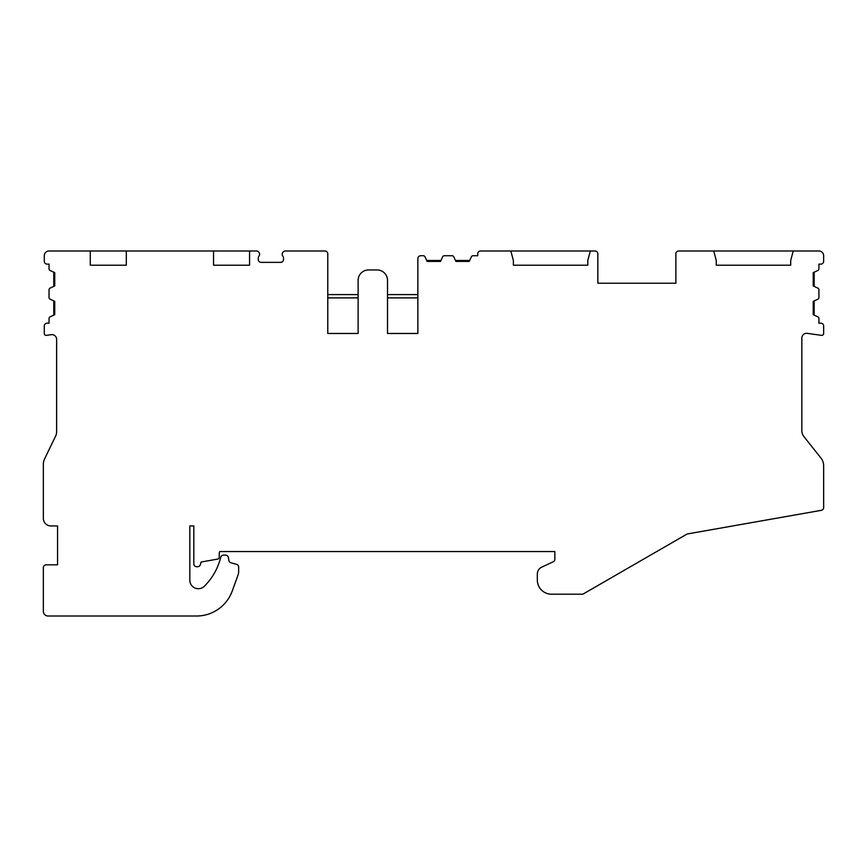 <?xml version="1.0" encoding="UTF-8"?>
<svg xmlns="http://www.w3.org/2000/svg" width="867" height="867" viewBox="0 0 867 867"><rect width="100%" height="100%" fill="white"/><g stroke="black" fill="none" stroke-linecap="round" stroke-linejoin="round"><path stroke-width="1.3" d="M513.383 265.204L513.383 260.468L510.836 250.986L480.578 250.986A2.839 2.839 0 0 0 477.728 253.836L477.728 255.732L473.079 255.732A1.897 1.897 0 0 0 471.366 256.827L469.22 261.422L455.901 261.422L453.755 256.827A1.897 1.897 0 0 0 452.032 255.732L444.359 255.732A1.897 1.897 0 0 0 442.636 256.827L440.49 261.422L427.171 261.422L425.025 256.827A1.897 1.897 0 0 0 423.313 255.732L420.701 255.732A2.839 2.839 0 0 0 417.861 258.572L417.861 333.47L387.516 333.47L387.516 280.377A10.426 10.426 0 0 0 377.091 269.951L368.551 269.951A10.426 10.426 0 0 0 358.125 280.377L358.125 333.47L327.78 333.47L327.78 253.836A2.839 2.839 0 0 0 324.941 250.986L285.308 250.986A2.839 2.839 0 0 0 282.848 252.405L282.577 252.882A2.839 2.839 0 0 0 282.848 256.123A2.839 2.839 0 0 1 283.509 257.943L283.509 259.526A2.839 2.839 0 0 1 280.659 262.365L261.13 262.365A2.839 2.839 0 0 1 258.29 259.526L258.29 257.943A2.839 2.839 0 0 1 258.951 256.123A2.839 2.839 0 0 0 259.222 252.882L258.951 252.405A2.839 2.839 0 0 0 256.491 250.986L249.566 250.986L249.566 265.204L213.542 265.204L213.542 250.986L126.311 250.986L126.311 265.204L90.276 265.204L90.276 250.986L49.04 250.986A4.736 4.736 0 0 0 44.293 255.732L44.293 261.27A2.839 2.839 0 0 0 47.143 264.121L49.04 264.121L49.04 268.77A1.897 1.897 0 0 0 50.134 270.482L54.729 272.628L54.729 285.947L50.134 288.093A1.897 1.897 0 0 0 49.04 289.816L49.04 297.489A1.897 1.897 0 0 0 50.134 299.213L54.729 301.358L54.729 314.678L50.134 316.823A1.897 1.897 0 0 0 49.04 318.536L49.04 323.185L47.143 323.185A2.839 2.839 0 0 0 44.293 326.035L44.293 333.47A1.897 1.897 0 0 0 46.46 335.356L51.218 334.684A4.736 4.736 0 0 1 56.626 339.376L56.626 431.809A9.483 9.483 0 0 1 55.683 435.928L44.575 458.936A12.322 12.322 0 0 0 43.35 464.289L43.35 518.358A7.586 7.586 0 0 0 50.936 525.944L57.569 525.944L57.569 564.818L46.189 564.818A2.839 2.839 0 0 0 43.35 567.657L43.35 611.268A4.736 4.736 0 0 0 48.086 616.014L196.581 616.014A37.92 37.92 0 0 0 232.215 591.056L238.089 574.919A9.483 9.483 0 0 0 238.663 571.678L238.663 567.061A2.839 2.839 0 0 0 236.55 564.309L230.99 562.824A2.839 2.839 0 0 1 228.921 560.57L228.379 557.492A2.839 2.839 0 0 0 225.583 555.14L223.491 555.14A2.839 2.839 0 0 0 220.749 557.253L220.402 558.532A61.633 61.633 0 0 1 204.395 586.211A8.529 8.529 0 0 1 189.83 580.175L189.83 525.944L193.818 525.944L193.818 563.864A2.839 2.839 0 0 0 196.657 566.715L197.611 566.715A2.839 2.839 0 0 0 200.331 564.699L201.155 562.011L217.66 559.096A1.897 1.897 0 0 0 219.221 557.232L219.221 553.959A5.928 5.928 0 0 1 219.741 551.542L554.858 551.542L554.858 559.215A2.839 2.839 0 0 1 553.222 561.783L541.702 567.159A7.586 7.586 0 0 0 537.323 574.03L537.323 579.98A14.219 14.219 0 0 0 551.542 594.209L582.071 594.209A2.839 2.839 0 0 0 583.491 593.83L686.675 534.256A2.839 2.839 0 0 1 687.596 533.909L821.298 510.338A2.839 2.839 0 0 0 823.65 507.542L823.65 465.763A12.322 12.322 0 0 0 820.984 458.101L803.893 436.567A9.483 9.483 0 0 1 801.845 430.671L801.845 338.043A4.736 4.736 0 0 1 807.242 333.351L821.493 335.356A1.897 1.897 0 0 0 823.65 333.47L823.65 326.035A2.839 2.839 0 0 0 820.811 323.185L818.914 323.185L818.914 318.536A1.897 1.897 0 0 0 817.819 316.823L813.224 314.678L813.224 301.358L817.819 299.213A1.897 1.897 0 0 0 818.914 297.489L818.914 289.816A1.897 1.897 0 0 0 817.819 288.093L813.224 285.947L813.224 272.628L817.819 270.482A1.897 1.897 0 0 0 818.914 268.77L818.914 264.121L820.811 264.121A2.839 2.839 0 0 0 823.65 261.27L823.65 255.732A4.736 4.736 0 0 0 818.914 250.986L678.731 250.986A2.839 2.839 0 0 0 675.881 253.836L675.881 283.227L597.851 283.227L597.851 253.836A2.839 2.839 0 0 0 595.011 250.986L590.351 250.986L587.804 260.468L587.804 265.204L513.383 265.204L587.804 265.204M713.736 250.986L716.272 260.468L716.272 265.204L790.704 265.204L716.272 265.204M793.24 250.986L790.704 260.468L790.704 265.204M814.167 272.184L814.167 286.392M814.167 300.914L814.167 315.122M90.276 250.986L126.311 250.986M213.542 250.986L249.566 250.986M510.836 250.986L590.351 250.986M249.566 265.204L213.542 265.204M280.659 262.365L282.274 261.867M126.311 265.204L90.276 265.204M53.776 315.122L53.776 300.914M53.776 286.392L53.776 272.184M417.861 297.89L417.861 333.47L387.516 333.47L387.516 297.89L417.861 297.89M327.78 333.47L327.78 297.89L358.125 297.89L358.125 333.47L327.78 333.47M387.516 294.596L417.861 294.596M327.78 294.596L358.125 294.596M426.727 260.468L440.935 260.468M455.457 260.468L469.665 260.468"/></g></svg>
